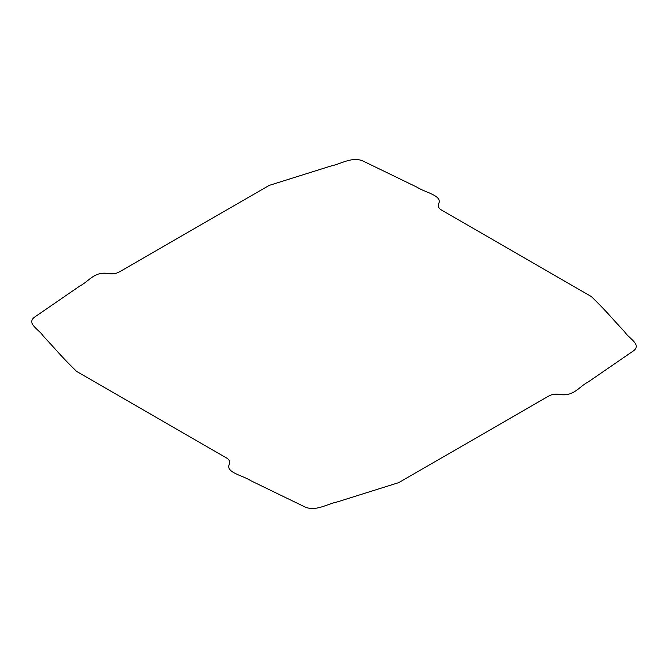 <?xml version="1.0" encoding="UTF-8"?>
<svg xmlns="http://www.w3.org/2000/svg" width="668" height="668" viewBox="0 0 668 668"><rect width="100%" height="100%" fill="white"/><g stroke="black" fill="none" stroke-linecap="round" stroke-linejoin="round"><path stroke-width="0.5" stroke-dasharray="3.34 2.5" d=""/><path stroke-width="1" d="M438.893 203.306C437.44 205.994 438.45 208.332 441.94 210.311L591.372 296.575C599.547 304.491 607.262 312.591 614.518 320.874L624.881 332.13C628.446 338.075 642.115 344.604 633.381 350.9L587.99 382.121C579.34 386.363 574.104 396.45 560.369 394.563C555.709 393.719 551.668 394.304 548.236 396.316L398.821 482.597L337.24 501.935C326.944 503.998 315.63 511.888 304.725 506.845L250.65 480.643C243.302 475.641 225.834 472.627 229.107 464.694C230.56 462.005 229.55 459.667 226.06 457.689L76.628 371.425C68.453 363.509 60.738 355.409 53.482 347.126L43.119 335.87C39.554 329.925 25.885 323.395 34.619 317.1L80.01 285.879C88.66 281.637 93.896 271.55 107.632 273.437C112.291 274.281 116.332 273.696 119.764 271.684L269.179 185.403L330.76 166.065C341.056 164.002 352.37 156.112 363.275 161.155L417.35 187.357C424.698 192.359 442.166 195.373 438.893 203.306"/></g></svg>
